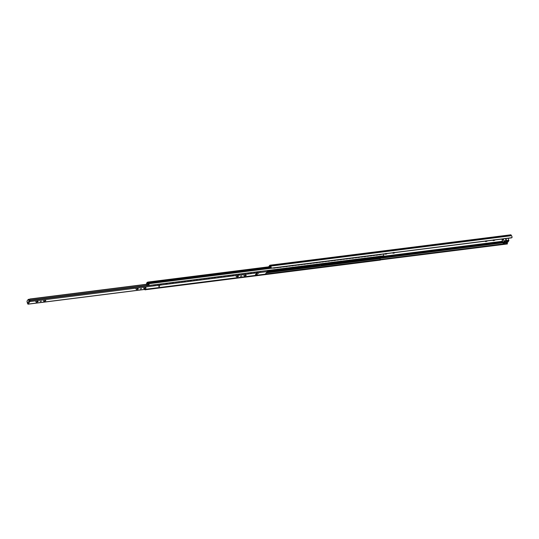 <?xml version="1.0" encoding="UTF-8"?>
<svg xmlns="http://www.w3.org/2000/svg" width="539" height="539" viewBox="0 0 539 539"><rect width="100%" height="100%" fill="white"/><g stroke="black" fill="none" stroke-linecap="round" stroke-linejoin="round"><path stroke-width="0.81" d="M507.381 243.938L507.354 243.318A0.808 0.357 -97.2 0 1 507.064 242.644M380.366 259.481L507.374 243.446M271.104 267.944L271.474 268.072L271.205 267.742A1.388 0.613 -97.2 0 0 271.05 266.792A1.388 0.613 -97.2 0 0 270.598 266.111L511.444 235.705A1.388 0.613 -97.2 0 1 511.895 236.385A1.388 0.613 -97.2 0 1 512.05 237.328L511.477 237.861L271.36 268.112L511.477 237.861M270.955 267.58A0.808 0.357 -97.2 0 0 270.861 267.048A0.808 0.357 -97.2 0 0 270.585 266.643L269.992 265.754L269.217 266.758M486.326 240.785L486.151 241.492A1.347 0.512 161.2 0 0 487.485 240.899M485.154 241.189A1.347 0.512 161.2 0 0 485.807 241.539L485.841 240.845M485.767 241.357L486.151 241.492M386.133 253.431L385.958 254.145A1.347 0.512 161.2 0 0 387.292 253.546M384.961 253.842A1.347 0.512 161.2 0 0 385.614 254.186L385.648 253.492M385.574 254.004L385.958 254.145M271.36 268.112L511.922 237.672M268.665 266.832L269.749 265.336A0.997 0.438 -97.2 0 1 269.924 265.215A0.997 0.438 -97.2 0 1 270.315 265.565L270.598 266.111M270.565 266.077L511.444 235.705M270.315 265.565L511.167 235.152L511.41 235.671M511.167 235.152A0.997 0.438 -97.2 0 0 510.77 234.809L269.924 265.215M502.139 239.289A1.078 0.411 161.2 0 0 502.193 239.296L502.355 239.767A1.078 0.411 -18.8 0 1 502.025 239.599A1.078 0.411 -18.8 0 1 502.085 239.37L502.335 239.02M502.995 239.37L502.193 239.296M507.3 243.965L380.419 259.899M380.359 259.468L507.408 243.379L380.325 259.421M379.955 258.04L502.799 242.53M493.549 239.868L493.515 240.562A1.347 0.512 -18.8 0 1 492.862 240.219M495.193 239.922A1.347 0.512 -18.8 0 1 493.859 240.522L494.034 239.808M493.475 240.387L493.859 240.522M489.648 240.623L490.699 240.488M393.355 252.522L393.322 253.215A1.347 0.512 -18.8 0 1 392.668 252.865M394.999 252.575A1.347 0.512 -18.8 0 1 393.665 253.168L393.841 252.461M393.281 253.034L393.665 253.168M389.461 253.276L390.505 253.141M508.722 238.218L508.331 238.75M506.525 242.28L507.502 240.616M508.007 240.798L506.95 242.2M380.339 259.966L379.968 260L380.291 259.387A0.808 0.357 82.8 0 1 380.056 258.538L380.015 258.221A1.347 0.593 -97.2 0 0 379.968 258.073A1.347 0.593 -97.2 0 0 379.692 257.554L380.123 256.631L378.728 256.685L379.86 256.544M380.096 259.643L265.619 274.014L380.291 259.535M149.539 285.394L148.966 284.841L149.539 285.394L382.919 255.931L383.795 255.196A1.347 0.593 -97.2 0 0 383.647 254.267A1.347 0.593 -97.2 0 0 383.573 254.085L383.539 254.017M382.919 255.931L149.249 285.414M148.474 283.339A0.808 0.357 82.8 0 1 148.333 282.753L147.814 282.173M270.713 270.234L270.403 270.282A1.624 0.62 161.2 0 0 271.339 270.039M146.568 289.214L146.197 289.638L380.291 260.081M267.499 271.144L270.565 270.76A1.624 0.62 161.2 0 0 272.498 269.898M378.614 256.369L378.135 257.224M321.028 265.707L319.977 265.949L319.411 264.844M319.816 265.842L321.197 265.532L320.887 264.508M319.998 265.592L319.681 264.656M245.656 275.281A1.347 0.512 -18.8 0 1 244.585 275.692L244.383 276.184L246.289 275.395L245.488 275.22L245.535 274.614M237.807 276.581L238.602 276.312L237.78 276.19L237.968 275.901L236.634 276.682M241.775 275.968L240.535 276.258L241.775 275.968M143.59 288.089L144.189 288.83L145.766 288.203L146.116 287.988L145.294 287.866L145.341 287.26M137.613 289.234L138.408 288.958L137.795 288.978L137.775 288.554L136.441 289.335M141.582 288.614L140.342 288.911L141.582 288.614M43.396 300.735L43.996 301.483L44.494 301.362L45.903 300.695L45.101 300.519L45.148 299.913M37.42 301.88L38.215 301.611L37.393 301.49L37.582 301.2L36.248 301.981M41.388 301.267L40.149 301.557L41.388 301.267M27.482 303.336A0.808 0.357 82.8 0 1 27.489 303.43L28.021 303.915M29.712 301.126L29.807 300.23A0.808 0.357 82.8 0 1 29.544 299.637L29.301 299.603A1.347 0.593 -97.2 0 0 29.712 300.674L29.308 301.072L29.712 301.126M255.924 274.304L256.052 274.681L256.786 273.253M256.436 273.462L255.89 274.21M255.54 274.634A0.943 0.357 161.2 0 0 255.809 274.627L255.971 275.099L257.649 274.594L256.052 274.681M37.568 301.55A1.347 0.512 -18.8 0 1 36.49 301.961L36.288 302.022M45.276 300.58A1.347 0.512 -18.8 0 1 44.198 300.991L43.996 301.052M137.762 288.904A1.347 0.512 -18.8 0 1 136.684 289.315L135.882 289.059M145.469 287.927A1.347 0.512 -18.8 0 1 144.391 288.338L144.189 288.399M237.955 276.251A1.347 0.512 -18.8 0 1 236.877 276.662L236.675 276.723M245.488 275.22L244.362 275.779L243.783 275.436M236.075 276.413L236.648 276.729M145.294 287.866L144.162 288.405M45.101 300.519L43.969 301.052M35.689 301.712L36.261 302.029M29.982 301.395L27.961 304.185M265.262 274.156L267.384 271.575L267.405 270.538L260.923 271.38A0.539 0.438 -144.1 0 1 260.633 271.555L258.632 271.643M236.857 276.864L237.342 276.803M136.663 289.51L137.149 289.45M36.47 302.163L36.955 302.103M255.971 275.099A0.943 0.357 -18.8 0 1 255.398 274.957A0.943 0.357 -18.8 0 1 255.452 274.755L256.281 273.617A0.943 0.357 -18.8 0 1 257.447 273.064L258.888 272.882L258.659 273.199L256.881 273.536M29.941 300.54L148.171 285.616M148.751 285.542L153.319 284.963M155.387 284.841L153.79 284.929L156.29 284.592M158.581 284.275A0.539 0.438 -144.1 0 1 158.277 284.477L158.365 284.349A0.539 0.438 35.9 0 0 158.554 284.282L159.342 284.201M161.626 283.918L164.388 283.588A0.539 0.438 35.9 0 0 164.577 283.521M164.584 283.541L165.358 283.447M167.636 283.15L168.336 283.069M170.62 282.759A0.539 0.438 -144.1 0 1 170.317 282.955L170.412 282.827A0.539 0.438 35.9 0 0 170.6 282.759L171.382 282.685A0.539 0.438 -144.1 0 0 171.759 282.773L173.45 282.564M173.619 282.463L174.353 282.308M174.569 282.261L176.341 282.193A0.539 0.438 -144.1 0 0 176.617 282.038L176.651 281.998A0.539 0.438 -144.1 0 1 176.617 282.038L177.405 281.924M179.467 281.803L177.877 281.89L180.376 281.547M182.654 281.264L183.422 281.163M185.712 280.873L186.4 280.785M188.67 280.502L189.445 280.401M191.736 280.112L192.416 280.031M194.694 279.741L195.468 279.64M197.759 279.357L198.44 279.269M200.697 279L200.73 278.953A0.539 0.438 -144.1 0 1 200.42 279.155L200.515 279.027A0.539 0.438 35.9 0 0 200.703 278.959L201.492 278.885M203.553 278.757L206.538 278.265A0.539 0.438 35.9 0 0 206.727 278.198A0.539 0.438 -144.1 0 1 206.444 278.393M206.733 278.218L207.508 278.124M209.786 277.828L210.486 277.747M212.77 277.437A0.539 0.438 -144.1 0 1 212.743 277.477L213.532 277.363M215.822 277.073L216.503 276.985M216.718 276.938L218.484 276.878A0.539 0.438 -144.1 0 0 218.767 276.716L218.794 276.675A0.539 0.438 -144.1 0 1 218.767 276.716L219.555 276.601M221.617 276.48L220.027 276.568L222.526 276.224M224.81 275.914A0.539 0.438 -144.1 0 1 224.507 276.116L224.601 275.988A0.539 0.438 35.9 0 0 224.79 275.921L225.571 275.84M227.64 275.719L230.625 275.227A0.539 0.438 35.9 0 0 230.813 275.159A0.539 0.438 -144.1 0 1 230.53 275.355M230.82 275.18L231.595 275.079M233.886 274.796L234.566 274.708M236.843 274.418L237.618 274.324M239.902 274.034L240.589 273.947M242.846 273.677L242.88 273.637A0.539 0.438 -144.1 0 1 242.57 273.832L242.665 273.704A0.539 0.438 35.9 0 0 242.853 273.637L243.635 273.563M245.703 273.441L244.106 273.522L246.613 273.185M248.903 272.875L248.87 272.916A0.539 0.438 -144.1 0 1 248.594 273.071L248.688 272.95A0.539 0.438 35.9 0 0 248.877 272.875A0.539 0.438 -144.1 0 1 248.87 272.916L249.658 272.801M251.929 272.512L252.629 272.424M254.92 272.114A0.539 0.438 -144.1 0 1 254.893 272.155L255.681 272.04M257.965 271.75L258.653 271.663M29.301 299.603L29.995 299.037L29.544 299.637M29.995 299.037L147.545 284.194M29.753 299.01L147.524 284.141M27.866 303.807L27.462 303.282L29.059 301.079L29.497 301.557L29.308 301.072L29.955 301.099M28.372 299.381L28.917 299.421L28.271 299.394L26.97 301.193L27.462 303.282M28.439 299.482L29.059 301.079M28.917 299.421L29.544 301.018M29.888 301.53L29.497 301.557M37.393 301.49L37.44 300.883M45.128 300.91L44.663 301.126M36.921 302.008L36.49 301.961M44.629 301.031L44.198 300.991M37.737 301.449L37.386 301.786M45.444 300.479L45.094 300.816M137.586 288.843L137.634 288.237M145.321 288.257L144.856 288.48M137.115 289.355L136.684 289.315M144.823 288.385L144.391 288.338M137.93 288.803L137.58 289.14M145.638 287.833L145.287 288.163M237.78 276.19L237.827 275.584M245.514 275.611L245.05 275.827M237.308 276.709L236.877 276.662M245.016 275.732L244.585 275.692M238.123 276.15L237.773 276.487M245.831 275.18L245.481 275.517M158.277 284.477L156.27 284.565M153.696 285.057A0.539 0.438 -144.1 0 1 153.292 284.942M158.365 284.349L156.681 284.565M152.901 288.412L151.061 288.702A0.539 0.438 -144.1 0 1 150.819 288.675M155.838 288.042A0.539 0.438 -144.1 0 1 155.636 288.122L153.756 288.304M161.404 284.08L159.719 284.296A0.539 0.438 -144.1 0 1 159.308 284.188M161.498 283.952L159.719 284.296M164.388 283.588L162.704 283.804M158.917 287.651L157.078 287.941A0.539 0.438 -144.1 0 1 156.842 287.914M161.862 287.28A0.539 0.438 -144.1 0 1 161.653 287.361L159.78 287.543M170.317 282.955L168.316 283.049M167.521 283.197L165.742 283.534A0.539 0.438 -144.1 0 1 165.332 283.426M167.427 283.319L165.742 283.534M170.412 282.827L168.72 283.042M164.941 286.896L163.101 287.179A0.539 0.438 -144.1 0 1 162.859 287.159M167.878 286.519A0.539 0.438 -144.1 0 1 167.676 286.607L165.803 286.782M173.538 282.436L171.759 282.773M176.428 282.072L174.744 282.281M170.964 286.135L169.125 286.418A0.539 0.438 -144.1 0 1 168.882 286.398M173.902 285.764A0.539 0.438 -144.1 0 1 173.699 285.845L171.82 286.027M182.357 281.439L182.452 281.311A0.539 0.438 35.9 0 0 182.64 281.237A0.539 0.438 -144.1 0 1 182.357 281.439L180.356 281.526M177.782 282.012A0.539 0.438 -144.1 0 1 177.371 281.904M182.452 281.311L180.767 281.52M176.981 285.374L175.141 285.663A0.539 0.438 -144.1 0 1 174.906 285.636M179.925 285.003A0.539 0.438 -144.1 0 1 179.716 285.084L177.843 285.266M188.657 280.523L188.69 280.475A0.539 0.438 -144.1 0 1 188.381 280.678L186.379 280.765M185.49 281.041L183.806 281.257A0.539 0.438 -144.1 0 1 183.395 281.142M185.584 280.913L183.806 281.257M188.475 280.549L186.784 280.765M183.004 284.612L181.165 284.902A0.539 0.438 -144.1 0 1 180.922 284.875M185.942 284.242A0.539 0.438 -144.1 0 1 185.739 284.322L183.866 284.504M194.68 279.761L194.714 279.714A0.539 0.438 -144.1 0 1 194.404 279.916L192.396 280.004M191.513 280.28L189.829 280.496A0.539 0.438 -144.1 0 1 189.418 280.381M191.601 280.152L189.829 280.496M194.491 279.788L192.807 280.004M189.027 283.851L187.188 284.141A0.539 0.438 -144.1 0 1 186.945 284.114M191.965 283.48A0.539 0.438 -144.1 0 1 191.763 283.561L189.883 283.743M200.42 279.155L198.419 279.249M197.53 279.519L195.846 279.734A0.539 0.438 -144.1 0 1 195.435 279.626M197.624 279.391L195.846 279.734M200.515 279.027L198.83 279.242M195.044 283.09L193.205 283.379A0.539 0.438 -144.1 0 1 192.969 283.352M197.988 282.719A0.539 0.438 -144.1 0 1 197.786 282.8L195.906 282.982M201.869 278.973A0.539 0.438 -144.1 0 1 201.458 278.865M206.538 278.265L204.854 278.481M201.067 282.335L199.228 282.618A0.539 0.438 -144.1 0 1 198.985 282.598M204.011 281.958A0.539 0.438 -144.1 0 1 203.803 282.045L201.93 282.22M212.743 277.477A0.539 0.438 -144.1 0 1 212.467 277.632L210.459 277.726M209.664 277.875L207.892 278.212A0.539 0.438 -144.1 0 1 207.481 278.104M209.577 278.003L207.892 278.212M212.555 277.511L210.87 277.72M207.091 281.574L205.251 281.857A0.539 0.438 -144.1 0 1 205.009 281.836M210.028 281.203A0.539 0.438 -144.1 0 1 209.826 281.284L207.946 281.466M215.6 277.241L213.909 277.45A0.539 0.438 -144.1 0 1 213.498 277.342M215.688 277.113L213.909 277.45M218.578 276.75L216.894 276.958M213.114 280.812L211.268 281.102A0.539 0.438 -144.1 0 1 211.032 281.075M216.051 280.442A0.539 0.438 -144.1 0 1 215.849 280.523L213.97 280.704M224.507 276.116L222.506 276.204M219.932 276.696A0.539 0.438 -144.1 0 1 219.521 276.581M224.601 275.988L222.917 276.204M219.13 280.051L217.291 280.341A0.539 0.438 -144.1 0 1 217.049 280.314M222.075 279.68A0.539 0.438 -144.1 0 1 221.866 279.761L219.993 279.943M225.956 275.934A0.539 0.438 -144.1 0 1 225.545 275.82M230.625 275.227L228.934 275.442M225.154 279.29L223.314 279.579A0.539 0.438 -144.1 0 1 223.072 279.552M228.091 278.919A0.539 0.438 -144.1 0 1 227.889 279L226.009 279.182M236.83 274.439L236.857 274.391A0.539 0.438 -144.1 0 1 236.554 274.594L234.546 274.688M233.663 274.957L231.972 275.173A0.539 0.438 -144.1 0 1 231.568 275.065M233.751 274.829L231.972 275.173M236.641 274.466L234.957 274.681M231.177 278.528L229.331 278.818A0.539 0.438 -144.1 0 1 229.095 278.791M234.115 278.158A0.539 0.438 -144.1 0 1 233.913 278.239L232.033 278.42M242.57 273.832L240.569 273.927M239.68 274.196L237.995 274.412A0.539 0.438 -144.1 0 1 237.584 274.304M239.774 274.075L237.995 274.412M242.665 273.704L240.98 273.92M237.194 277.774L235.354 278.057A0.539 0.438 -144.1 0 1 235.112 278.036M240.138 277.396A0.539 0.438 -144.1 0 1 239.929 277.484L238.056 277.659M248.594 273.071L246.592 273.165M244.019 273.65A0.539 0.438 -144.1 0 1 243.608 273.542M248.688 272.95L246.997 273.158M243.217 277.012L241.378 277.302A0.539 0.438 -144.1 0 1 241.135 277.275M246.155 276.642A0.539 0.438 -144.1 0 1 245.952 276.723L244.073 276.905M254.893 272.155A0.539 0.438 -144.1 0 1 254.617 272.316L252.609 272.404M251.814 272.552L250.035 272.889A0.539 0.438 -144.1 0 1 249.631 272.781M251.726 272.68L250.035 272.889M254.704 272.188L253.02 272.397M249.24 276.251L247.394 276.541A0.539 0.438 -144.1 0 1 247.158 276.514M252.178 275.88A0.539 0.438 -144.1 0 1 251.976 275.961L250.096 276.143M257.743 271.919L256.059 272.134A0.539 0.438 -144.1 0 1 255.648 272.02M257.837 271.791L256.059 272.134M260.728 271.427L259.043 271.643M255.257 275.49L253.418 275.779A0.539 0.438 -144.1 0 1 253.175 275.752M258.201 275.119A0.539 0.438 -144.1 0 1 257.992 275.2L256.119 275.382M296.699 265.094A0.539 0.438 -144.1 0 1 296.383 265.316L296.47 265.188A0.539 0.438 35.9 0 0 296.787 264.972M296.383 265.316L294.301 265.289M296.47 265.188L294.698 265.532M293.58 265.552L291.808 265.895A0.539 0.438 -144.1 0 1 291.269 265.673M293.492 265.68L291.808 265.895M291.471 265.646A0.539 0.438 35.9 0 0 291.895 265.767M302.716 264.332A0.539 0.438 -144.1 0 1 302.399 264.555L302.494 264.427A0.539 0.438 35.9 0 0 302.803 264.211M302.399 264.555L300.317 264.528M302.494 264.427L300.715 264.77M299.603 264.797L297.824 265.134A0.539 0.438 -144.1 0 1 297.292 264.912M299.509 264.918L297.824 265.134M297.488 264.885A0.539 0.438 35.9 0 0 297.919 265.006M308.739 263.571A0.539 0.438 -144.1 0 1 308.423 263.793L308.517 263.672A0.539 0.438 35.9 0 0 308.827 263.45M308.423 263.793L306.341 263.766M308.517 263.672L306.738 264.009M305.626 264.036L303.848 264.373A0.539 0.438 -144.1 0 1 303.309 264.15M305.532 264.164L303.848 264.373M303.511 264.123A0.539 0.438 35.9 0 0 303.942 264.245M314.763 262.81A0.539 0.438 -144.1 0 1 314.446 263.039L314.533 262.911A0.539 0.438 35.9 0 0 314.85 262.695M314.446 263.039L312.364 263.005M314.533 262.911L312.761 263.248M311.65 263.275L309.871 263.611A0.539 0.438 -144.1 0 1 309.332 263.389M311.555 263.403L309.871 263.611M309.534 263.362A0.539 0.438 35.9 0 0 309.959 263.49M320.779 262.048A0.539 0.438 -144.1 0 1 320.469 262.277L320.557 262.149A0.539 0.438 35.9 0 0 320.867 261.934M320.469 262.277L318.381 262.244M320.557 262.149L318.778 262.486M317.666 262.513L315.888 262.857A0.539 0.438 -144.1 0 1 315.355 262.628M317.579 262.641L315.888 262.857M315.558 262.601A0.539 0.438 35.9 0 0 315.982 262.729M326.802 261.294A0.539 0.438 -144.1 0 1 326.486 261.516L326.58 261.388A0.539 0.438 35.9 0 0 326.89 261.172M326.486 261.516L324.404 261.489M326.58 261.388L324.801 261.732M323.69 261.752L321.911 262.095A0.539 0.438 -144.1 0 1 321.379 261.866M323.595 261.88L321.911 262.095M321.574 261.846A0.539 0.438 35.9 0 0 322.005 261.967M332.826 260.532A0.539 0.438 -144.1 0 1 332.509 260.755L332.603 260.627A0.539 0.438 35.9 0 0 332.913 260.411M332.509 260.755L330.427 260.728M332.603 260.627L330.825 260.97M329.713 260.991L327.934 261.334A0.539 0.438 -144.1 0 1 327.395 261.112M329.619 261.119L327.934 261.334M327.597 261.085A0.539 0.438 35.9 0 0 328.022 261.206M338.842 259.771A0.539 0.438 -144.1 0 1 338.532 259.993L338.62 259.865A0.539 0.438 35.9 0 0 338.93 259.65M338.532 259.993L336.451 259.966M338.62 259.865L336.841 260.209M335.73 260.236L333.951 260.573A0.539 0.438 -144.1 0 1 333.419 260.35M335.642 260.357L333.951 260.573M333.621 260.324A0.539 0.438 35.9 0 0 334.045 260.445M344.866 259.01A0.539 0.438 -144.1 0 1 344.549 259.232L344.643 259.111A0.539 0.438 35.9 0 0 344.953 258.895M344.549 259.232L342.467 259.205M344.643 259.111L342.865 259.448M341.753 259.475L339.974 259.811A0.539 0.438 -144.1 0 1 339.442 259.589M341.659 259.603L339.974 259.811M339.637 259.562A0.539 0.438 35.9 0 0 340.069 259.683M350.889 258.248A0.539 0.438 -144.1 0 1 350.572 258.477L350.667 258.349A0.539 0.438 35.9 0 0 350.977 258.134M350.572 258.477L348.49 258.444M350.667 258.349L348.888 258.686M347.776 258.713L345.998 259.05A0.539 0.438 -144.1 0 1 345.459 258.828M347.682 258.841L345.998 259.05M345.661 258.801A0.539 0.438 35.9 0 0 346.085 258.929M356.906 257.487A0.539 0.438 -144.1 0 1 356.596 257.716L356.683 257.588A0.539 0.438 35.9 0 0 357 257.373M356.596 257.716L354.514 257.682M356.683 257.588L354.905 257.925M353.793 257.952L352.014 258.296A0.539 0.438 -144.1 0 1 351.482 258.066M353.705 258.08L352.014 258.296M351.684 258.04A0.539 0.438 35.9 0 0 352.108 258.168M362.929 256.732A0.539 0.438 -144.1 0 1 362.612 256.955L362.707 256.827A0.539 0.438 35.9 0 0 363.016 256.611M362.612 256.955L360.53 256.928M362.707 256.827L360.928 257.17M359.816 257.191L358.037 257.534A0.539 0.438 -144.1 0 1 357.505 257.305M359.722 257.319L358.037 257.534M357.701 257.285A0.539 0.438 35.9 0 0 358.132 257.406M368.952 255.971A0.539 0.438 -144.1 0 1 368.636 256.193L368.73 256.065A0.539 0.438 35.9 0 0 369.04 255.85M368.636 256.193L366.554 256.166M368.73 256.065L366.951 256.409M365.84 256.429L364.061 256.773A0.539 0.438 -144.1 0 1 363.522 256.551M365.745 256.557L364.061 256.773M363.724 256.524A0.539 0.438 35.9 0 0 364.148 256.645M374.969 255.21A0.539 0.438 -144.1 0 1 374.659 255.432L374.746 255.304A0.539 0.438 35.9 0 0 375.063 255.088M374.659 255.432L372.577 255.405M374.746 255.304L372.968 255.648M371.856 255.675L370.077 256.012A0.539 0.438 -144.1 0 1 369.545 255.789M371.769 255.796L370.077 256.012M369.747 255.762A0.539 0.438 35.9 0 0 370.172 255.884M290.676 265.855A0.539 0.438 -144.1 0 1 290.359 266.077L290.454 265.949A0.539 0.438 35.9 0 0 290.764 265.734M290.359 266.077L288.277 266.05M290.454 265.949L288.675 266.293M287.563 266.313L285.785 266.657A0.539 0.438 -144.1 0 1 285.246 266.428M287.469 266.441L285.785 266.657M285.448 266.407A0.539 0.438 35.9 0 0 285.879 266.529M284.653 266.61A0.539 0.438 -144.1 0 1 284.336 266.839L284.43 266.711A0.539 0.438 35.9 0 0 284.74 266.495M284.336 266.839L282.254 266.805M284.43 266.711L282.652 267.048M281.54 267.074L279.761 267.418A0.539 0.438 -144.1 0 1 279.229 267.189M281.446 267.203L279.761 267.418M279.424 267.162A0.539 0.438 35.9 0 0 279.856 267.29M278.636 267.371A0.539 0.438 -144.1 0 1 278.319 267.6L278.407 267.472A0.539 0.438 35.9 0 0 278.724 267.256M278.319 267.6L276.238 267.566M278.407 267.472L276.628 267.809M275.517 267.836L273.745 268.173A0.539 0.438 -144.1 0 1 273.206 267.95M275.429 267.964L273.745 268.173M273.408 267.923A0.539 0.438 35.9 0 0 273.832 268.045M380.992 254.448A0.539 0.438 -144.1 0 1 380.675 254.671L380.77 254.549A0.539 0.438 35.9 0 0 381.08 254.334M380.675 254.671L378.594 254.644M380.77 254.549L378.991 254.886M377.879 254.913L376.101 255.25A0.539 0.438 -144.1 0 1 375.568 255.028M377.785 255.041L376.101 255.25M375.764 255.001A0.539 0.438 35.9 0 0 376.195 255.122M506.519 241.715L506.66 242.126L506.182 242.186L506.916 241.169L508.358 240.987L506.929 242.233M503.871 242.045L504.012 242.456L503.527 242.516L504.268 241.499L505.414 241.128L505.71 241.317L504.976 242.334L504.309 242.651L504.032 241.829M504.976 242.334L504.336 241.923L504.491 242.395M504.336 241.923L504.672 241.452M148.879 283.999A1.347 0.593 -97.2 0 0 148.575 283.447L148.07 283.514A1.347 0.593 82.8 0 1 148.373 284.066A1.347 0.593 82.8 0 1 148.528 285.016L149.033 284.949A1.347 0.593 -97.2 0 0 148.879 283.999M148.34 283.103L148.117 282.449L147.612 282.517L147.834 283.17L148.461 283.325M149.033 284.949L148.616 285.515M145.948 289.288L145.22 289.814L145.732 289.746M147.774 282.234L148.117 282.449M137.169 289.18L137.627 288.85M145.267 287.779L145.234 287.786A13.125 5.006 161.2 0 0 144.876 287.839M380.399 259.657L507.111 243.655M380.035 258.329L502.9 242.819M503.143 243.116A1.213 0.465 -18.8 0 1 502.948 242.961L503.709 243.17L505.697 242.469A1.159 0.445 161.2 0 0 506.37 242.826A1.159 0.445 161.2 0 0 507.799 242.152L508.809 240.751A1.159 0.445 161.2 0 0 508.223 240.333A1.159 0.445 161.2 0 0 506.788 240.96L506.195 241.034A1.159 0.445 161.2 0 0 505.467 240.677A1.159 0.445 161.2 0 0 504.093 241.351L503.076 242.745A1.159 0.445 161.2 0 0 503.716 243.163A1.159 0.445 161.2 0 0 505.104 242.543L505.548 242.483M379.685 257.298L502.55 241.789M380.103 256.726L502.382 241.29M507.974 240.92L507.489 240.98M506.566 242.247L507.051 242.186M267.256 271.75L319.58 265.148M321.042 264.959L379.692 257.554M148.764 283.73L273.26 268.011M275.712 267.701L276.264 267.627M278.676 267.324L279.283 267.25M281.735 266.94L282.288 266.866M284.612 266.684L285.306 266.488M287.759 266.178L288.311 266.111M290.636 265.922L291.323 265.727M293.775 265.417L294.328 265.35M296.74 265.047L297.346 264.966M299.799 264.656L300.351 264.588M302.763 264.285L303.369 264.204M305.822 263.894L306.374 263.827M308.786 263.524L309.386 263.45M311.845 263.14L312.391 263.066M314.722 262.877L315.409 262.688M317.862 262.378L318.414 262.304M320.745 262.122L321.433 261.927M323.885 261.617L324.438 261.55M326.85 261.24L327.449 261.166M329.908 260.856L330.461 260.788M332.785 260.6L333.473 260.404M335.925 260.094L336.477 260.027M338.89 259.724L339.496 259.643M341.948 259.333L342.501 259.266M344.825 259.077L345.512 258.888M347.972 258.579L348.524 258.504M350.936 258.201L351.536 258.127M353.988 257.817L354.541 257.743M356.872 257.561L357.559 257.366M360.012 257.056L360.564 256.988M362.888 256.8L363.582 256.604M366.035 256.294L366.587 256.227M368.912 256.038L369.599 255.843M372.051 255.533L372.604 255.466M374.935 255.277L375.622 255.082M378.075 254.779L378.627 254.704M381.039 254.401L383.573 254.085M148.663 283.554L271.299 268.072M148.333 282.753L270.922 267.277M148.272 282.456L270.841 266.98M148.259 282.423L270.827 266.946M146.588 289.47L379.968 260M265.478 274.183L379.948 259.731M266.441 272.882L380.056 258.538M266.697 272.525L319.809 265.821M321.103 265.66L380.015 258.221M267.432 271.494L319.499 264.918M320.968 264.73L379.672 257.319M267.499 271.171L378.108 257.204L378.621 256.497M270.565 270.76L270.403 270.282M158.998 286.775L159.571 285.987L158.998 286.775M158.911 286.236L159.497 286.034L158.756 286.162M28.304 304.07L265.538 274.122M30.15 301.53L267.384 271.575M29.867 300.338L147.969 285.427M29.807 300.23L147.935 285.333L147.349 283.629M29.867 299.206L147.592 284.343M29.928 299.125L147.571 284.275M36.787 302.339L36.659 301.961M44.494 301.362L44.366 300.991M136.98 289.686L136.852 289.315M144.681 288.715L144.56 288.338M237.167 277.039L237.045 276.662M244.874 276.062L244.746 275.692M503.399 238.885A1.213 0.465 161.2 0 0 503.251 239.04L502.24 240.441A1.213 0.465 161.2 0 0 502.173 240.69L502.948 242.961A1.213 0.465 -18.8 0 1 503.015 242.705L504.026 241.31A1.213 0.465 -18.8 0 1 505.521 240.603A1.213 0.465 -18.8 0 1 506.262 240.778A1.213 0.465 -18.8 0 1 506.229 240.98L505.569 238.75M506.047 238.555A1.213 0.465 161.2 0 0 505.953 238.649L506.721 240.92A1.213 0.465 -18.8 0 1 508.176 240.266A1.213 0.465 -18.8 0 1 508.91 240.448A1.213 0.465 -18.8 0 1 508.85 240.69L508.809 240.751M505.791 242.786A1.213 0.465 -18.8 0 1 505.595 242.624A1.213 0.465 -18.8 0 1 505.629 242.429L505.697 242.469M502.233 240.448A1.159 0.445 -18.8 0 1 502.24 240.434L503.076 242.745M502.24 240.441L503.251 239.033L504.093 241.351M506.195 241.034L505.528 238.622M503.251 239.04L502.173 240.69M147.039 284.201L147.208 283.352L147.929 285.313L148.454 285.01A1.294 0.566 -97.2 0 0 148.016 283.568L148.575 283.447M147.363 283.669L147.113 284.194M146.635 283.177L147.235 282.342L146.615 284.255L146.561 283.568M148.016 283.568L147.545 282.544M144.721 289.443A1.294 0.566 -97.2 0 0 144.991 289.793L145.368 289.362M145.867 289.558L144.991 289.793M148.946 285.299L148.306 285.549L148.811 285.488M147.929 285.313L148.717 285.549M271.535 268.159L511.585 237.854M506.545 242.28L507.004 242.22M507.394 243.918L507.415 243.385M149.404 285.434L383.121 255.931M147.949 282.072L270.524 266.596M145.961 289.679L380.393 260.081M267.492 271.245L377.967 257.298M378.89 256.463L378.513 256.982M380.426 260.061L380.386 259.522M27.934 304.191L265.41 274.21M28.318 299.361L28.803 299.3M255.877 274.263L256.038 274.742M505.528 242.422L506.357 242.833L507.826 242.139L508.836 240.738L508.176 238.285M144.614 289.207L145.004 289.834L145.638 289.807M146.554 283.568L147.241 282.315L147.868 282.166M146.608 284.235L146.527 284.686"/></g></svg>
